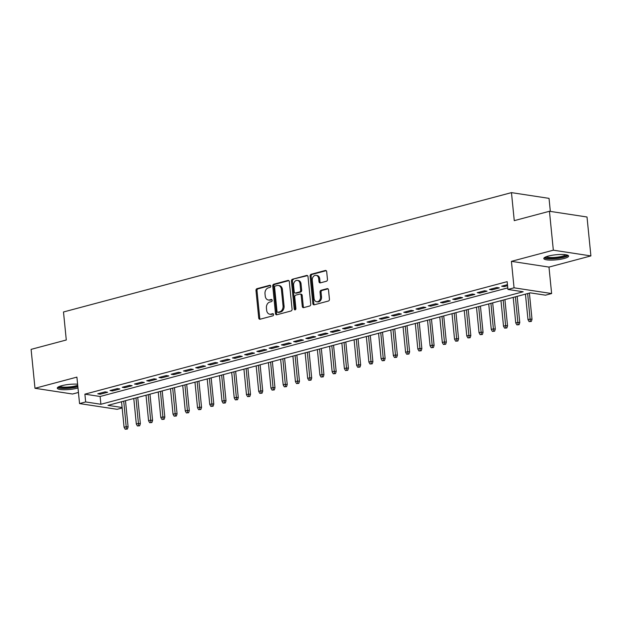 <?xml version="1.0" encoding="UTF-8"?>
<svg xmlns="http://www.w3.org/2000/svg" width="622" height="622" viewBox="0 0 622 622"><rect width="100%" height="100%" fill="white"/><g stroke="black" fill="none" stroke-linecap="round" stroke-linejoin="round"><path stroke-width="0.93" d="M270.749 286.12A1.096 0.84 -81.3 0 0 269.8 285.273L257.034 288.67A1.571 1.205 -81.3 0 0 255.984 290.521L258.736 318.021A1.571 1.205 -81.3 0 0 260.089 319.226L272.848 315.828A1.096 0.84 -81.3 0 0 272.638 313.69L270.99 314.126A5.023 3.841 -81.3 0 1 269.738 314.203A5.023 3.841 -81.3 0 1 266.651 310.261L266.426 307.976A5.023 3.841 -81.3 0 1 269.785 302.059L271.433 301.616A1.096 0.84 -81.3 0 0 271.223 299.477L269.567 299.921A5.023 3.841 -81.3 0 1 268.323 299.991A5.023 3.841 -81.3 0 1 265.236 296.056L265.003 293.763A5.023 3.841 -81.3 0 1 268.362 287.846L270.018 287.411A1.096 0.84 -81.3 0 0 270.749 286.12M548.285 256.077A12.463 2.542 174.3 0 0 543.807 258.527A12.463 2.542 174.3 0 0 551.045 260.105A12.463 2.542 174.3 0 0 564.123 258.495A12.463 2.542 174.3 0 0 568.609 256.054A12.463 2.542 174.3 0 0 561.363 254.476A12.463 2.542 174.3 0 0 548.285 256.077M77.61 384.186A12.463 2.542 174.3 0 0 61.757 385.702A12.463 2.542 174.3 0 0 57.278 388.151A12.463 2.542 174.3 0 0 64.517 389.73A12.463 2.542 174.3 0 0 77.602 388.12A12.463 2.542 174.3 0 0 77.991 388.011M326.41 281.245A1.571 1.205 -81.3 0 0 327.46 279.395L326.69 271.682A1.571 1.205 -81.3 0 0 325.337 270.477L311.163 274.255A1.571 1.205 -81.3 0 0 310.114 276.098L312.858 303.598A1.571 1.205 -81.3 0 0 314.211 304.811L328.385 301.032A1.571 1.205 -81.3 0 0 329.435 299.182L328.502 289.868A1.571 1.205 -81.3 0 0 327.149 288.655L321.084 290.272A1.571 1.205 -81.3 0 0 320.035 292.122L320.493 296.741A4.199 3.211 -81.3 0 1 316.652 301.748A4.199 3.211 -81.3 0 1 314.071 298.451L312.26 280.351A4.199 3.211 -81.3 0 1 316.108 275.344A4.199 3.211 -81.3 0 1 318.689 278.64L318.993 281.657A1.571 1.205 -81.3 0 0 320.346 282.862L326.41 281.245M549.451 211.27L587.012 217L590.9 255.914L553.331 250.184L549.451 211.27L514.262 220.647L511.463 192.626L63.491 311.98L66.29 339.993L31.1 349.37L34.987 388.283L76.903 377.119L79.546 403.577L85.665 401.944L84.887 394.161L507.155 281.657L507.933 289.44L514.052 287.815L551.621 293.545L545.502 295.178L530.271 292.853L108.003 405.357L122.106 407.511M553.331 250.184L511.416 261.349L514.052 287.815M289.323 281.634A1.571 1.205 -81.3 0 0 287.97 280.429L273.797 284.207A1.571 1.205 -81.3 0 0 272.747 286.058L275.492 313.558A1.571 1.205 -81.3 0 0 276.844 314.763L291.026 310.984A1.571 1.205 -81.3 0 0 292.068 309.142L289.323 281.634M292.48 279.231L306.654 275.453A1.571 1.205 -81.3 0 1 308.007 276.658L310.751 304.158A1.571 1.205 -81.3 0 1 309.702 306.008L303.637 307.626A1.571 1.205 -81.3 0 1 302.284 306.421L301.172 295.263A1.571 1.205 -81.3 0 0 299.82 294.058L295.792 295.131A1.571 1.205 -81.3 0 0 294.742 296.974L295.901 308.59A1.096 0.84 -81.3 0 1 294.222 309.033L291.43 281.074A1.571 1.205 -81.3 0 1 292.48 279.231L307.517 275.647M34.987 388.283L72.549 394.021L78.434 392.451M105.102 391.86L97.755 393.819L100.297 394.208L107.637 392.249L105.102 391.86M117.34 388.602L110.001 390.562L112.535 390.943L119.883 388.991L117.34 388.602M129.578 385.345L122.239 387.296L124.773 387.685L132.121 385.726L129.578 385.345M141.824 382.079L134.476 384.038L137.019 384.427L144.358 382.468L141.824 382.079M154.062 378.821L146.714 380.773L149.257 381.162L156.596 379.21L154.062 378.821M166.299 375.556L158.96 377.515L161.495 377.904L168.842 375.945L166.299 375.556M178.537 372.298L171.198 374.257L173.732 374.638L181.08 372.687L178.537 372.298M190.783 369.033L183.436 370.992L185.97 371.381L193.318 369.421L190.783 369.033M203.021 365.775L195.673 367.734L198.216 368.123L205.555 366.164L203.021 365.775M215.259 362.517L207.911 364.469L210.454 364.857L217.793 362.898L215.259 362.517M227.496 359.252L220.157 361.211L222.692 361.6L230.039 359.64L227.496 359.252M239.734 355.994L232.395 357.945L234.929 358.334L242.277 356.383L239.734 355.994M251.98 352.728L244.633 354.688L247.175 355.076L254.515 353.117L251.98 352.728M264.218 349.471L256.87 351.43L259.413 351.811L266.752 349.859L264.218 349.471M276.456 346.213L269.116 348.164L271.651 348.553L278.998 346.594L276.456 346.213M288.694 342.947L281.354 344.907L283.889 345.296L291.236 343.336L288.694 342.947M300.939 339.69L293.592 341.641L296.134 342.03L303.474 340.078L300.939 339.69M313.177 336.424L305.83 338.384L308.372 338.772L315.712 336.813L313.177 336.424M325.415 333.167L318.075 335.126L320.61 335.507L327.957 333.555L325.415 333.167M337.653 329.901L330.313 331.86L332.848 332.249L340.195 330.29L337.653 329.901M349.898 326.643L342.551 328.603L345.086 328.991L352.433 327.032L349.898 326.643M362.136 323.386L354.789 325.337L357.331 325.726L364.671 323.767L362.136 323.386M374.374 320.12L367.027 322.079L369.569 322.468L376.909 320.509L374.374 320.12M386.612 316.862L379.272 318.814L381.807 319.203L389.154 317.251L386.612 316.862M398.85 313.597L391.51 315.556L394.045 315.945L401.392 313.986L398.85 313.597M411.095 310.339L403.748 312.298L406.29 312.679L413.63 310.728L411.095 310.339M423.333 307.081L415.986 309.033L418.528 309.422L425.868 307.462L423.333 307.081M435.571 303.816L428.231 305.775L430.766 306.164L438.113 304.205L435.571 303.816M447.809 300.558L440.469 302.51L443.004 302.898L450.351 300.947L447.809 300.558M460.055 297.293L452.707 299.252L455.25 299.641L462.589 297.681L460.055 297.293M472.292 294.035L464.945 295.986L467.487 296.375L474.827 294.424L472.292 294.035M484.53 290.769L477.191 292.729L479.725 293.118L487.073 291.158L484.53 290.769M496.768 287.512L489.428 289.471L491.963 289.852L499.31 287.9L496.768 287.512M84.887 394.161L100.119 396.486L507.777 287.877M507.459 284.666L501.666 286.206L504.201 286.594L507.56 285.7M550.33 211.402L549.032 198.364L511.463 192.626M511.416 261.349L548.977 267.087L590.9 255.914M548.977 267.087L551.621 293.545M122.153 407.97L117.115 409.307L79.546 403.577M85.665 401.944L100.896 404.269L523.164 291.765L507.933 289.44M100.119 396.486L100.896 404.269M100.297 394.208L100.196 393.174M112.535 390.943L112.434 389.908M124.773 387.685L124.672 386.651M137.019 384.427L136.91 383.385M149.257 381.162L149.148 380.128M161.495 377.904L161.393 376.87M173.732 374.638L173.631 373.604M185.97 371.381L185.869 370.347M198.216 368.123L198.107 367.081M210.454 364.857L210.353 363.823M222.692 361.6L222.59 360.558M234.929 358.334L234.828 357.3M247.175 355.076L247.066 354.042M259.413 351.811L259.312 350.777M271.651 348.553L271.55 347.519M283.889 345.296L283.787 344.254M296.134 342.03L296.025 340.996M308.372 338.772L308.263 337.738M320.61 335.507L320.509 334.473M332.848 332.249L332.747 331.215M345.086 328.991L344.985 327.95M357.331 325.726L357.222 324.692M369.569 322.468L369.468 321.426M381.807 319.203L381.706 318.169M394.045 315.945L393.944 314.911M406.29 312.679L406.182 311.645M418.528 309.422L418.427 308.388M430.766 306.164L430.665 305.122M443.004 302.898L442.903 301.864M455.25 299.641L455.141 298.599M467.487 296.375L467.379 295.341M479.725 293.118L479.624 292.083M491.963 289.852L491.862 288.818M504.201 286.594L504.1 285.56M268.323 299.991L269.342 300.146A5.023 3.841 -81.3 0 0 270.586 300.076L269.567 299.921M271.923 299.718L270.586 300.076M269.738 314.203L270.757 314.359A5.023 3.841 -81.3 0 0 272.001 314.281L270.99 314.126M273.346 313.923L272.001 314.281M270.508 285.506L258.052 288.826A1.571 1.205 -81.3 0 0 257.003 290.676L259.747 318.176A1.571 1.205 -81.3 0 0 260.237 319.187M288.833 280.623L274.815 284.363A1.571 1.205 -81.3 0 0 273.766 286.213L276.51 313.713A1.571 1.205 -81.3 0 0 277 314.724M275.328 285.996A1.096 0.84 -81.3 0 0 274.597 287.286L277.008 311.428A1.096 0.84 -81.3 0 0 277.956 312.275L279.698 311.809A5.023 3.841 -81.3 0 0 283.057 305.892L281.408 289.393A5.023 3.841 -81.3 0 0 278.322 285.459A5.023 3.841 -81.3 0 0 277.07 285.529L275.328 285.996M278.438 312.345A1.096 0.84 -81.3 0 0 278.967 312.431L277.956 312.275M278.322 285.459L279.332 285.615A5.023 3.841 -81.3 0 1 282.419 289.549L284.067 306.047A5.023 3.841 -81.3 0 1 280.709 311.964L278.967 312.431M300.208 294.035L301.219 294.19A1.571 1.205 -81.3 0 1 302.183 295.419L303.303 306.576A1.571 1.205 -81.3 0 0 303.793 307.587M293.491 279.387A1.571 1.205 -81.3 0 0 292.441 281.23L295.232 309.188A1.096 0.84 -81.3 0 0 295.434 309.748M300.014 283.694A4.199 3.211 -81.3 0 0 297.433 280.398A4.199 3.211 -81.3 0 0 293.584 285.405L294.222 291.78A1.571 1.205 -81.3 0 0 295.582 292.993L299.602 291.92A1.571 1.205 -81.3 0 0 300.651 290.07L300.014 283.694L301.032 283.85A4.199 3.211 -81.3 0 0 298.451 280.553L297.433 280.398M295.186 293.009L296.204 293.164A1.571 1.205 -81.3 0 0 296.593 293.149L295.582 292.993M301.032 283.85L301.67 290.225A1.571 1.205 -81.3 0 1 300.62 292.076L296.593 293.149M316.108 275.344L317.127 275.499A4.199 3.211 -81.3 0 1 319.708 278.796L320.003 281.813A1.571 1.205 -81.3 0 0 320.493 282.823M316.652 301.748L317.663 301.903A4.199 3.211 -81.3 0 0 321.512 296.896L320.493 296.741M328.012 288.849L322.103 290.427A1.571 1.205 -81.3 0 0 321.053 292.278L321.512 296.896M326.2 270.671L312.174 274.403A1.571 1.205 -81.3 0 0 311.124 276.254L313.869 303.754A1.571 1.205 -81.3 0 0 314.359 304.764M125.177 429.219L127.417 429.048L125.177 429.219L124.081 427.26L126.282 426.676L128.109 426.956L125.489 400.692M126.406 428.892L123.739 401.159M124.081 427.26L121.539 401.75M128.109 426.956L127.417 429.048M77.82 386.285A10.784 2.2 -5.7 0 1 76.405 386.713A10.784 2.2 -5.7 0 1 65.038 388.105A10.784 2.2 -5.7 0 1 58.818 386.713M59.829 386.301A9.983 2.037 174.3 0 0 75.822 385.858A9.983 2.037 174.3 0 0 77.719 385.243M57.636 387.452A12.386 2.527 174.3 0 0 77.423 386.868A12.386 2.527 174.3 0 0 77.867 386.744M566.813 254.95A10.784 2.2 -5.7 0 1 552.352 258.472A10.784 2.2 -5.7 0 1 545.346 257.088M546.357 256.676A9.983 2.037 174.3 0 0 552.554 257.516A9.983 2.037 174.3 0 0 565.74 254.74M544.164 257.827A12.386 2.527 174.3 0 0 551.8 258.83A12.386 2.527 174.3 0 0 568.119 255.44M137.415 425.953L139.655 425.782L137.415 425.953L136.319 424.002L138.527 423.411L140.354 423.691L137.734 397.435M138.644 425.627L135.977 397.901M136.319 424.002L133.777 398.492M140.354 423.691L139.655 425.782M149.661 422.696L151.9 422.525L149.661 422.696L148.565 420.744L150.765 420.153L152.592 420.433L149.972 394.177M150.882 422.369L148.215 394.643M148.565 420.744L146.014 395.227M152.592 420.433L151.9 422.525M161.899 419.438L164.138 419.267L161.899 419.438L160.803 417.479L163.003 416.896L164.83 417.175L162.21 390.911M163.12 419.111L160.46 391.378M160.803 417.479L158.252 391.969M164.83 417.175L164.138 419.267M174.137 416.172L176.376 416.001L174.137 416.172L173.04 414.221L175.241 413.63L177.068 413.91L174.448 387.654M175.365 415.846L172.698 388.12M173.04 414.221L170.49 388.703M177.068 413.91L176.376 416.001M186.375 412.915L188.614 412.744L186.375 412.915L185.278 410.955L187.486 410.372L189.313 410.652L186.693 384.388M187.603 412.588L184.936 384.855M185.278 410.955L182.736 385.446M189.313 410.652L188.614 412.744M198.62 409.649L200.859 409.478L198.62 409.649L197.516 407.698L199.724 407.107L201.551 407.387L198.931 381.13M199.841 409.323L197.174 381.597M197.516 407.698L194.974 382.18M201.551 407.387L200.859 409.478M210.858 406.391L213.097 406.22L210.858 406.391L209.762 404.432L211.962 403.849L213.789 404.129L211.169 377.865M212.079 406.065L209.42 378.339M209.762 404.432L207.212 378.922M213.789 404.129L213.097 406.22M223.096 403.126L225.335 402.955L223.096 403.126L222 401.174L224.2 400.591L226.027 400.863L223.407 374.607M224.324 402.807L221.657 375.074M222 401.174L219.449 375.665M226.027 400.863L225.335 402.955M235.334 399.868L237.573 399.697L235.334 399.868L234.237 397.917L236.446 397.326L238.273 397.606L235.645 371.35M236.562 399.542L233.895 371.816M234.237 397.917L231.695 372.399M238.273 397.606L237.573 399.697M247.579 396.611L249.819 396.439L247.579 396.611L246.475 394.651L248.683 394.068L250.51 394.348L247.89 368.084M248.8 396.284L246.133 368.551M246.475 394.651L243.933 369.141M250.51 394.348L249.819 396.439M259.817 393.345L262.056 393.174L259.817 393.345L258.721 391.393L260.921 390.803L262.748 391.082L260.128 364.826M261.038 393.018L258.371 365.293M258.721 391.393L256.171 365.876M262.748 391.082L262.056 393.174M272.055 390.087L274.294 389.916L272.055 390.087L270.959 388.128L273.159 387.545L274.986 387.825L272.366 361.561M273.276 389.761L270.617 362.027M270.959 388.128L268.409 362.618M274.986 387.825L274.294 389.916M284.293 386.822L286.532 386.651L284.293 386.822L283.197 384.87L285.397 384.279L287.224 384.559L284.604 358.303M285.521 386.495L282.854 358.77M283.197 384.87L280.654 359.361M287.224 384.559L286.532 386.651M296.531 383.564L298.77 383.393L296.531 383.564L295.434 381.613L297.643 381.022L299.47 381.302L296.849 355.045M297.759 383.238L295.092 355.512M295.434 381.613L292.892 356.095M299.47 381.302L298.77 383.393M308.776 380.306L311.016 380.135L308.776 380.306L307.68 378.347L309.88 377.764L311.708 378.036L309.087 351.78M309.997 379.98L307.33 352.246M307.68 378.347L305.13 352.837M311.708 378.036L311.016 380.135M321.014 377.041L323.253 376.87L321.014 377.041L319.918 375.089L322.118 374.498L323.945 374.778L321.325 348.522M322.235 376.714L319.576 348.989M319.918 375.089L317.368 349.572M323.945 374.778L323.253 376.87M333.252 373.783L335.491 373.612L333.252 373.783L332.156 371.824L334.356 371.241L336.183 371.521L333.563 345.257M334.48 373.457L331.814 345.723M332.156 371.824L329.606 346.314M336.183 371.521L335.491 373.612M345.49 370.518L347.729 370.347L345.49 370.518L344.394 368.566L346.602 367.975L348.429 368.255L345.809 341.999M346.718 370.191L344.052 342.465M344.394 368.566L341.851 343.049M348.429 368.255L347.729 370.347M357.736 367.26L359.975 367.089L357.736 367.26L356.631 365.301L358.84 364.717L360.667 364.997L358.047 338.733M358.956 366.933L356.289 339.208M356.631 365.301L354.089 339.791M360.667 364.997L359.975 367.089M369.973 363.994L372.213 363.823L369.973 363.994L368.877 362.043L371.077 361.46L372.905 361.732L370.284 335.476M371.194 363.676L368.535 335.942M368.877 362.043L366.327 336.533M372.905 361.732L372.213 363.823M382.211 360.737L384.45 360.566L382.211 360.737L381.115 358.785L383.315 358.194L385.142 358.474L382.522 332.218M383.44 360.41L380.773 332.684M381.115 358.785L378.565 333.268M385.142 358.474L384.45 360.566M394.449 357.479L396.688 357.308L394.449 357.479L393.353 355.52L395.561 354.937L397.388 355.216L394.76 328.952M395.678 357.152L393.011 329.419M393.353 355.52L390.81 330.01M397.388 355.216L396.688 357.308M406.695 354.213L408.934 354.042L406.695 354.213L405.591 352.262L407.799 351.671L409.626 351.951L407.006 325.695M407.915 353.887L405.249 326.161M405.591 352.262L403.048 326.744M409.626 351.951L408.934 354.042M418.933 350.956L421.172 350.785L418.933 350.956L417.836 348.996L420.037 348.413L421.864 348.693L419.244 322.429M420.153 350.629L417.486 322.896M417.836 348.996L415.286 323.487M421.864 348.693L421.172 350.785M431.17 347.69L433.41 347.519L431.17 347.69L430.074 345.739L432.274 345.148L434.102 345.428L431.481 319.172M432.391 347.364L429.732 319.638M430.074 345.739L427.524 320.229M434.102 345.428L433.41 347.519M443.408 344.433L445.647 344.261L443.408 344.433L442.312 342.481L444.512 341.89L446.339 342.17L443.719 315.914M444.637 344.106L441.97 316.38M442.312 342.481L439.77 316.963M446.339 342.17L445.647 344.261M455.646 341.175L457.885 341.004L455.646 341.175L454.55 339.215L456.758 338.632L458.585 338.904L455.965 312.648M456.875 340.848L454.208 313.115M454.55 339.215L452.007 313.706M458.585 338.904L457.885 341.004M467.892 337.909L470.131 337.738L467.892 337.909L466.795 335.958L468.996 335.367L470.823 335.647L468.203 309.391M469.112 337.583L466.446 309.857M466.795 335.958L464.245 310.44M470.823 335.647L470.131 337.738M480.13 334.652L482.369 334.48L480.13 334.652L479.033 332.692L481.234 332.109L483.061 332.389L480.441 306.125M481.35 334.325L478.691 306.592M479.033 332.692L476.483 307.182M483.061 332.389L482.369 334.48M492.367 331.386L494.607 331.215L492.367 331.386L491.271 329.435L493.471 328.844L495.299 329.124L492.678 302.867M493.596 331.06L490.929 303.334M491.271 329.435L488.721 303.917M495.299 329.124L494.607 331.215M504.605 328.128L506.844 327.957L504.605 328.128L503.509 326.169L505.717 325.586L507.544 325.866L504.924 299.602M505.834 327.802L503.167 300.076M503.509 326.169L500.967 300.659M507.544 325.866L506.844 327.957M516.851 324.863L519.09 324.692L516.851 324.863L515.747 322.911L517.955 322.328L519.782 322.6L517.162 296.344M518.072 324.544L515.405 296.811M515.747 322.911L513.204 297.402M519.782 322.6L519.09 324.692M529.089 321.605L531.328 321.434L529.089 321.605L527.992 319.654L530.193 319.063L532.02 319.343L529.4 293.086M530.309 321.279L527.65 293.553M527.992 319.654L525.442 294.136M532.02 319.343L531.328 321.434M270.329 285.35L269.8 285.273M273.167 313.768L272.638 313.69M271.744 299.563L271.223 299.477M259.747 318.176L258.736 318.021M257.003 290.676L255.984 290.521M258.052 288.826L257.034 288.67M276.51 313.713L275.492 313.558M273.766 286.213L272.747 286.058M274.815 284.363L273.797 284.207M288.725 280.545L287.97 280.429M280.709 311.964L279.698 311.809M284.067 306.047L283.057 305.892M282.419 289.549L281.408 289.393M307.408 275.569L306.654 275.453M303.303 306.576L302.284 306.421M302.183 295.419L301.172 295.263M295.232 309.188L294.222 309.033M292.441 281.23L291.43 281.074M300.62 292.076L299.602 291.92M301.67 290.225L300.651 290.07M320.003 281.813L318.993 281.657M319.708 278.796L318.689 278.64M321.053 292.278L320.035 292.122M322.103 290.427L321.084 290.272M327.903 288.771L327.149 288.655M313.869 303.754L312.858 303.598M311.124 276.254L310.114 276.098M312.174 274.403L311.163 274.255M326.091 270.593L325.337 270.477M278.695 312.446L277.684 312.291"/></g></svg>
